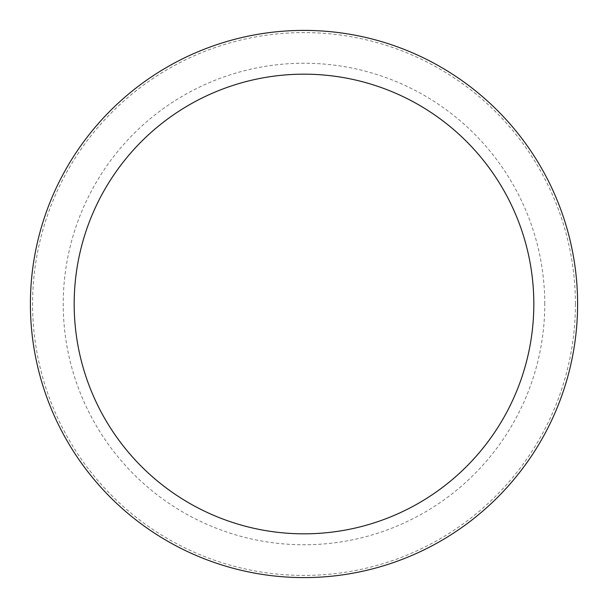 <?xml version="1.0" encoding="UTF-8"?>
<svg xmlns="http://www.w3.org/2000/svg" width="608" height="608" viewBox="0 0 608 608"><rect width="100%" height="100%" fill="white"/><g stroke="black" fill="none" stroke-linecap="round" stroke-linejoin="round"><path stroke-width="0.46" stroke-dasharray="3.04 2.28" d="M577.6 304A273.6 273.6 0 0 0 304 30.4A273.6 273.6 0 0 0 30.4 304A273.6 273.6 0 0 0 304 577.6A273.6 273.6 0 0 0 577.6 304A273.6 273.6 0 0 0 304 30.4A273.6 273.6 0 0 0 30.4 304A273.6 273.6 0 0 0 304 577.6A273.6 273.6 0 0 0 577.6 304A273.6 273.6 0 0 0 304 30.4A273.6 273.6 0 0 0 30.4 304A273.6 273.6 0 0 0 304 577.6A273.6 273.6 0 0 0 577.6 304M575.411 304A271.411 271.411 0 0 0 304 32.589A271.411 271.411 0 0 0 32.589 304A271.411 271.411 0 0 0 304 575.411A271.411 271.411 0 0 0 575.411 304M544.768 304A240.768 240.768 0 0 0 304 63.232A240.768 240.768 0 0 0 63.232 304A240.768 240.768 0 0 0 304 544.768A240.768 240.768 0 0 0 544.768 304"/><path stroke-width="0.91" d="M577.6 304A273.6 273.6 0 0 0 304 30.4A273.6 273.6 0 0 0 30.4 304A273.6 273.6 0 0 0 304 577.6A273.6 273.6 0 0 0 577.6 304M533.824 304A229.824 229.824 0 0 0 304 74.176A229.824 229.824 0 0 0 74.176 304A229.824 229.824 0 0 0 304 533.824A229.824 229.824 0 0 0 533.824 304"/></g></svg>
